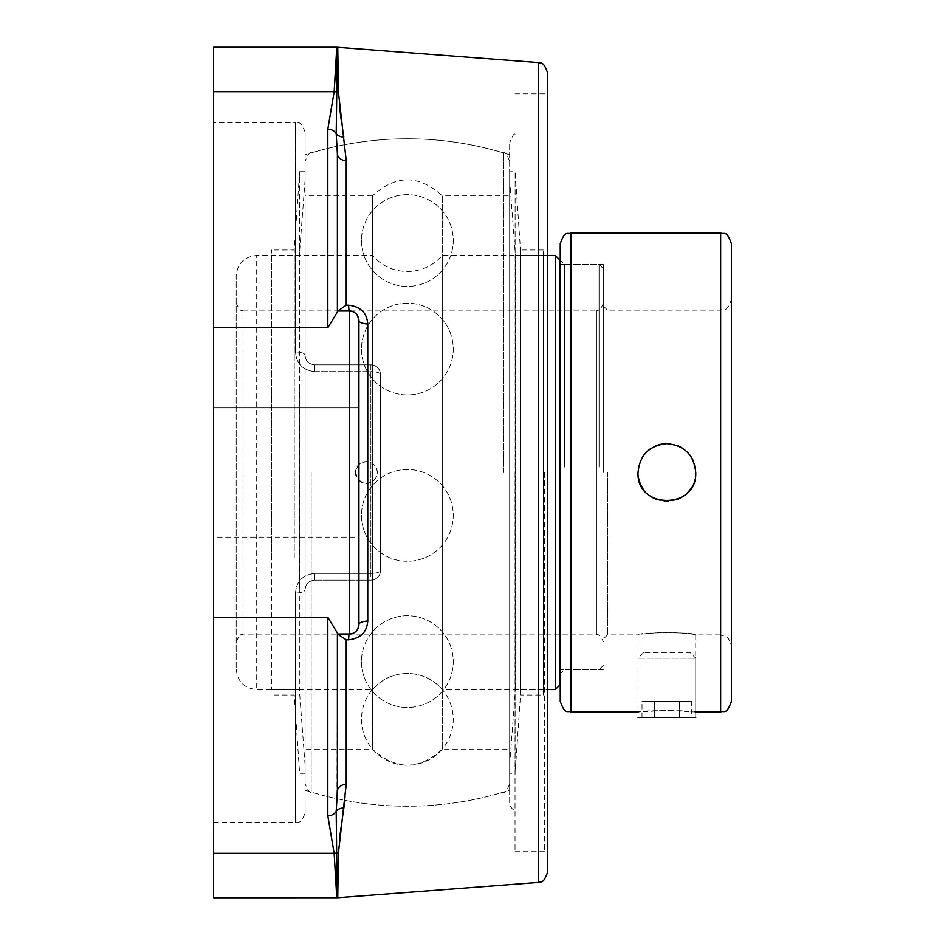 <?xml version="1.0" encoding="UTF-8"?>
<svg xmlns="http://www.w3.org/2000/svg" width="945" height="945" viewBox="0 0 945 945"><rect width="100%" height="100%" fill="white"/><g stroke="black" fill="none" stroke-linecap="round" stroke-linejoin="round"><path stroke-width="0.71" stroke-dasharray="4.72 3.54" d="M544.627 472.5L544.627 851.185L544.627 472.5M547.32 72.115L547.32 872.885M515.025 472.5L515.025 851.185L515.025 472.5M339.633 837.742L338.452 852.733A9.568 8.552 -179.1 0 0 336.668 853.004L337.743 897.715M338.31 861.155L337.389 895.482M339.798 836.266L339.645 837.613M357.706 629.075L354.316 632.595L349.343 633.989C355.308 633.268 358.498 630.079 358.923 624.421A9.568 3.367 0 0 1 367.759 621.066C366.92 632.134 360.541 638.371 348.622 639.8L346.236 639.8L346.236 784.232L345.09 800.38M341.263 120.535L346.236 160.768L346.236 305.2L348.622 305.2C360.506 306.593 366.884 312.842 367.759 323.934L367.759 621.066M337.743 57.952L338.452 92.267L339.846 109.218M337.743 47.285L337.389 49.518M346.236 305.2L337.389 311.011L349.343 311.011A9.568 0.791 -90 0 1 348.622 305.2M351.316 311.224L354.257 312.37L357.671 315.866M337.389 311.011L337.389 153.763L337.389 311.011L349.343 311.011C355.296 311.72 358.486 314.909 358.923 320.579L358.923 624.421L358.923 407.909L358.923 537.091L358.923 472.5L358.923 537.091L213.582 537.091L213.582 407.909L213.582 537.091L213.582 407.909L213.582 537.091L358.923 537.091L358.923 320.579A9.568 3.367 0 0 0 367.759 323.934M346.236 639.8L337.389 633.989L349.343 633.989A9.568 0.791 90 0 0 348.622 639.8M346.236 160.768A9.568 7.028 0 0 1 337.389 153.763L336.196 133.599L337.389 49.459A9.568 9.521 -170.4 0 0 336.656 49.435L337.022 47.25M349.343 633.989A9.568 9.568 0 0 0 358.923 624.421A9.568 9.568 0 0 1 349.343 633.989L349.343 311.011A9.568 9.568 0 0 1 358.923 320.579A9.568 9.568 0 0 0 349.343 311.011L337.861 311.011M336.916 803.498L337.389 632.973L337.389 791.237A9.568 7.028 180 0 1 346.236 784.232M213.582 897.75L213.582 853.323L334.152 853.323A9.568 8.588 -2.1 0 0 336.668 853.004L336.196 811.401L336.881 803.982M337.389 153.763L337.389 312.027L327.82 327.679L327.82 129.158A9.568 8.588 180 0 1 336.196 133.599A9.568 7.454 169.5 0 0 343.85 136.99M343.85 808.01A9.568 7.454 10.5 0 0 336.196 811.401A9.568 8.588 0 0 1 327.82 815.842L327.82 617.321L337.389 632.973M334.152 853.323L327.82 815.842M337.389 895.541A9.568 9.521 -9.6 0 1 336.656 895.565L337.022 897.75M327.82 129.158L334.152 91.677A9.568 8.588 -177.9 0 1 336.668 91.996A9.568 8.552 -0.9 0 0 338.452 92.267M213.582 853.323L213.582 47.25M509.638 802.14L509.638 142.86L509.638 802.14A9.568 9.568 0 0 0 515.025 810.751M509.638 472.5L509.638 790.185L509.638 472.5M305.093 589.727C305.53 584.057 308.72 580.856 314.661 580.159C308.731 580.856 305.542 584.045 305.093 589.727A9.568 3.296 0 0 1 295.513 593.023A9.568 3.296 0 0 0 305.093 589.727L305.093 812.913L305.093 589.727C305.589 583.963 308.779 580.762 314.661 580.159L370.877 580.159A9.568 9.568 0 0 0 380.445 570.591L380.445 374.409C379.961 368.668 376.771 365.479 370.877 364.841A9.568 9.568 0 0 1 380.445 374.409L380.445 570.591A9.568 9.568 0 0 1 370.877 580.159C376.771 579.521 379.961 576.332 380.445 570.591C379.961 576.332 376.771 579.521 370.877 580.159L314.661 580.159C308.779 580.762 305.589 583.963 305.093 589.727L305.093 790.185L305.093 589.727M295.513 593.023C296.387 581.352 302.778 574.796 314.661 573.343C302.79 574.773 296.411 581.329 295.513 593.023L295.513 822.481L295.513 593.023M314.661 371.657C302.79 370.227 296.411 363.671 295.513 351.977A9.568 3.296 180 0 1 305.093 355.273A9.568 3.296 180 0 0 295.513 351.977C296.387 363.648 302.778 370.204 314.661 371.657L314.661 364.841C308.731 364.144 305.542 360.955 305.093 355.273C305.53 360.943 308.72 364.144 314.661 364.841C308.791 364.238 305.589 361.049 305.093 355.273L305.093 132.087L305.093 355.273C305.589 361.049 308.791 364.238 314.661 364.841L370.877 364.841A9.568 9.568 0 0 1 380.445 374.409L380.445 570.591L380.445 374.409A9.568 2.752 180 0 0 370.877 371.657A9.568 2.752 180 0 1 380.445 374.409C379.961 368.668 376.771 365.479 370.877 364.841L314.661 364.841L314.661 371.657L370.877 371.657L370.877 580.159L314.661 580.159L370.877 580.159L370.877 573.343A9.568 2.752 180 0 0 380.445 570.591A9.568 2.752 180 0 1 370.877 573.343L314.661 573.343L314.661 580.159L314.661 573.343L370.877 573.343L370.877 371.657L314.661 371.657M305.093 355.273L305.093 154.815L305.093 355.273M213.582 122.519L213.582 822.481L213.582 122.519L295.513 122.519L295.513 351.977L295.513 122.519C298.018 124.303 300.226 118.763 305.093 132.087M643.415 652.806L638.029 658.192L695.733 658.192L638.029 658.192L638.029 717.397L695.733 717.397L695.733 658.192L690.358 652.806L643.415 652.806L690.358 652.806M691.752 701.249L642.021 701.249L691.752 701.249L691.752 717.397L679.313 717.397L691.752 717.397M679.313 717.397L679.313 701.249L679.313 717.397L654.46 717.397L679.313 717.397M654.46 717.397L654.46 701.249L654.46 717.397L642.021 717.397L654.46 717.397M642.021 717.397L642.021 701.249M543.269 255.445L543.269 689.555L543.269 255.445L515.379 255.445L515.379 689.555L515.379 255.445L509.638 179.833L509.638 765.166L509.638 179.833M543.269 695.024L543.269 249.976L543.269 695.024L520.482 695.024L520.482 249.976L515.108 171.707L509.638 171.707L509.638 773.293L509.638 171.707M543.269 249.976L520.482 249.976L520.482 695.024L515.108 773.293L515.108 171.707L515.108 773.293L509.638 773.293M271.451 389.623L271.451 689.555L271.451 389.623M271.451 557.467L271.451 249.976L271.451 557.467M299.341 389.623L299.341 689.555L299.341 389.623M305.093 360.742L305.093 765.166L305.093 360.742M305.093 357.635L305.093 773.293L305.093 357.635M299.624 587.365L299.624 171.707L299.624 587.365M294.249 557.467L294.249 249.976L294.249 557.467M564.472 467.031L564.472 264.399L564.472 467.031M560.243 467.031L560.243 673.903L560.243 467.031M560.243 701.273L560.243 243.727M603.3 467.031L603.3 264.399L603.3 467.031M607.541 472.5L607.541 634.863L607.541 472.5M603.3 472.5L603.3 303.298L603.3 472.5M603.3 305.896L607.541 310.137L720.657 310.137C723.846 308.07 726.303 314.094 731.418 299.376L731.418 645.624C726.303 630.906 723.846 636.93 720.657 634.863L720.657 310.137L720.657 634.863L695.733 634.863C694.02 634.012 684.404 633.15 666.886 632.276C649.357 633.15 639.741 634.012 638.04 634.863C636.257 632.063 697.516 632.063 695.733 634.863L695.733 712.046C697.516 710.156 636.257 710.156 638.04 712.046L666.886 710.297L695.733 712.046M731.418 243.727L731.418 701.273M655.842 499.149A28.846 28.846 0 0 0 677.931 499.149M682.987 496.444A28.846 28.846 0 0 0 687.287 492.9M690.83 488.6A28.846 28.846 0 0 0 693.535 483.545M693.547 483.521A28.846 28.846 0 0 0 695.189 478.064M695.201 478.04A28.846 28.846 0 0 0 695.201 466.972M695.189 466.924A28.846 28.846 0 0 0 693.535 461.455M687.287 452.1A28.846 28.846 0 0 0 682.987 448.556M677.931 445.851A28.846 28.846 0 0 0 666.886 443.654M655.842 445.851A28.846 28.846 0 0 0 650.786 448.556M642.943 456.4A28.846 28.846 0 0 0 638.572 478.028M642.943 488.6A28.846 28.846 0 0 0 646.474 492.888M646.498 492.912A28.846 28.846 0 0 0 650.786 496.444M599.059 467.031L599.059 264.399L599.059 467.031M559.546 467.031L559.546 264.399L559.546 467.031M555.317 689.555L555.317 255.445M559.546 259.686L559.546 685.314M547.32 255.445L442.26 255.445L442.26 689.555L442.26 255.445C432.975 265.899 421.34 271.262 407.366 271.534C393.392 271.262 381.756 265.899 372.472 255.445L256.697 255.445L256.697 689.555L256.697 255.445C244.235 256.662 237.408 263.501 236.191 275.952L236.191 669.048L236.191 275.952M372.472 255.445L372.472 689.555L372.472 255.445M603.3 303.298C601.174 308.814 598.894 311.094 596.46 310.137L596.46 634.863L596.46 310.137L243.019 310.137L243.019 634.863L243.019 310.137C241.707 312.074 239.428 309.795 236.191 303.298M305.093 472.5L305.093 161.111L305.093 472.5M311.177 472.5L311.177 792.075L311.177 472.5M356.1 472.5A10.631 10.56 90 0 0 366.66 483.131A10.631 10.56 90 0 0 377.22 472.5A10.631 10.56 90 0 0 366.66 461.869A10.631 10.56 90 0 0 356.1 472.5M503.555 472.5L503.555 152.925L503.555 472.5M305.093 749.161L305.093 195.839L305.093 749.161L372.472 749.161L372.472 195.839L305.093 195.839M509.638 195.839L509.638 749.161L509.638 195.839L442.26 195.839L442.26 749.161L442.26 195.839C418.989 174.589 395.731 174.589 372.472 195.839L372.472 749.161C395.731 770.411 418.989 770.411 442.26 749.161L509.638 749.161M538.473 882.429L538.473 62.571M213.582 91.677L334.152 91.677M213.582 327.679L327.82 327.679M370.877 364.841L370.877 371.657L370.877 364.841M213.582 617.321L327.82 617.321M571.004 232.954L571.004 712.046M720.657 712.046L720.657 232.954M515.025 851.185L544.627 851.185L547.32 853.878M515.025 93.815L544.627 93.815L547.32 91.122M515.025 134.249C514.127 133.115 512.332 135.974 509.638 142.86M213.582 822.481L295.513 822.481C298.018 820.697 300.226 826.237 305.093 812.913M509.638 154.815A333.739 333.739 0 0 0 305.093 154.815M305.093 790.185A333.739 333.739 0 0 0 509.638 790.185M358.923 407.909L213.582 407.909L358.923 407.909M361.474 515.368A45.892 45.892 0 0 0 430.306 555.105A45.892 45.892 0 0 0 430.306 475.63A45.892 45.892 0 0 0 361.474 515.368A45.892 45.892 0 0 0 430.306 555.105A45.892 45.892 0 0 0 430.306 475.63A45.892 45.892 0 0 0 361.474 515.368M361.474 240.526A45.892 45.892 0 0 0 430.306 280.275A45.892 45.892 0 0 0 430.306 200.789A45.892 45.892 0 0 0 361.474 240.526A45.892 45.892 0 0 0 430.306 280.275A45.892 45.892 0 0 0 430.306 200.789A45.892 45.892 0 0 0 361.474 240.526M361.474 349.071A45.892 45.892 0 0 0 430.306 388.808A45.892 45.892 0 0 0 430.306 309.334A45.892 45.892 0 0 0 361.474 349.071A45.892 45.892 0 0 0 430.306 388.808A45.892 45.892 0 0 0 430.306 309.334A45.892 45.892 0 0 0 361.474 349.071M361.474 661.606A45.892 45.892 0 0 0 430.306 701.344A45.892 45.892 0 0 0 430.306 621.869A45.892 45.892 0 0 0 361.474 661.606A45.892 45.892 0 0 0 430.306 701.344A45.892 45.892 0 0 0 430.306 621.869A45.892 45.892 0 0 0 361.474 661.606M361.474 719.358A45.892 45.892 0 0 0 430.306 759.095A45.892 45.892 0 0 0 430.306 679.62A45.892 45.892 0 0 0 361.474 719.358M509.638 765.166L515.379 689.555L543.269 689.555M305.093 179.833L299.341 255.445L271.451 255.445M305.093 765.166L299.341 689.555L271.451 689.555M305.093 171.707L299.624 171.707L294.249 249.976L271.451 249.976M305.093 773.293L299.624 773.293L294.249 695.024L271.451 695.024M603.3 264.399L564.472 264.399L560.243 260.17M603.3 669.662L564.472 669.662L560.243 673.903M638.04 712.046L638.04 634.863L607.541 634.863L603.3 639.103M603.3 268.64L599.059 264.399L559.546 264.399M603.3 665.422L599.059 669.662L560.243 669.662M236.191 669.048C237.408 681.499 244.235 688.338 256.697 689.555L372.472 689.555C381.756 679.101 393.392 673.738 407.366 673.466C421.34 673.738 432.975 679.101 442.26 689.555L547.32 689.555M236.191 641.702C239.428 635.205 241.707 632.926 243.019 634.863L596.46 634.863C598.516 633.682 600.796 635.961 603.3 641.702M509.638 783.889C506.733 790.906 504.701 793.635 503.555 792.075A333.739 333.739 0 0 1 311.177 792.075C310.161 793.398 308.141 790.67 305.093 783.889M509.638 161.111C506.733 154.094 504.701 151.365 503.555 152.925A333.739 333.739 0 0 0 311.177 152.925C310.161 151.602 308.141 154.33 305.093 161.111M355.414 472.5A10.938 10.938 0 0 0 371.81 481.974A10.938 10.938 0 0 0 371.81 463.026A10.938 10.938 0 0 0 355.414 472.5"/><path stroke-width="1.42" d="M538.473 62.571L538.473 882.429C539.76 881.047 542.832 885.595 547.32 872.885L547.32 72.115C542.832 59.405 539.76 63.953 538.473 62.571L337.022 47.25L334.152 91.677L327.82 129.158L327.82 327.679L337.389 312.027L337.389 153.763A9.568 7.028 0 0 0 346.236 160.768L338.452 92.267L337.743 47.285M357.671 315.866L358.923 320.579A9.568 3.367 180 0 0 367.759 323.934C366.92 312.866 360.541 306.629 348.622 305.2L346.236 305.2L337.861 311.011M337.743 897.715L338.452 852.733L346.236 784.232L346.236 639.8L348.622 639.8C360.506 638.407 366.884 632.158 367.759 621.066L367.759 323.934M346.236 639.8L337.389 633.989L337.389 791.237L336.196 811.401L336.668 853.004A9.568 8.552 -179.1 0 1 338.452 852.733L338.31 861.155M337.389 895.482L336.668 853.004A9.568 8.588 -2.1 0 1 334.152 853.323L336.656 895.565L334.152 853.323L327.82 815.842A9.568 8.588 0 0 0 336.196 811.401A9.568 7.454 10.5 0 1 343.85 808.01L339.798 836.266M345.09 800.38L343.85 808.01M339.846 109.218L341.263 120.535M337.389 49.518L337.743 57.952M337.389 311.011L349.343 311.011L349.343 633.989L337.389 633.989L337.389 632.973L337.389 791.237A9.568 7.028 180 0 1 346.236 784.232M351.316 311.224L349.343 311.011A9.568 0.791 90 0 1 348.622 305.2M348.622 639.8A9.568 0.791 -90 0 1 349.343 633.989A9.568 9.568 0 0 0 358.923 624.421L358.923 320.579L358.923 624.421A9.568 3.367 180 0 1 367.759 621.066M349.343 633.989A9.568 9.568 0 0 0 358.923 624.421L358.734 626.263M358.734 626.299L357.706 629.075M338.452 92.267A9.568 8.552 -0.9 0 1 336.668 91.996A9.568 8.588 -177.9 0 0 334.152 91.677L336.656 49.435A9.568 9.521 -170.4 0 1 337.389 49.459L336.196 133.599L337.389 153.763M343.85 136.99A9.568 7.454 169.5 0 1 336.196 133.599A9.568 8.588 180 0 0 327.82 129.158M337.022 47.25L213.582 47.25L213.582 897.75L337.755 897.726L538.473 882.429M349.343 311.011A9.568 9.568 0 0 1 358.923 320.579A9.568 9.568 0 0 0 349.343 311.011M337.389 632.973L327.82 617.321L327.82 815.842M337.022 897.75L336.656 895.565A9.568 9.521 -9.6 0 0 337.389 895.541M638.029 717.397L695.733 717.397M560.243 243.727L560.243 701.273C565.358 715.991 567.815 709.978 571.004 712.046L571.004 232.954C567.815 235.022 565.358 229.009 560.243 243.727M731.418 299.376L731.418 645.624M720.657 712.046C723.846 709.978 726.303 715.991 731.418 701.273L731.418 243.727C726.303 229.009 723.846 235.022 720.657 232.954L720.657 712.046L695.733 712.046M695.733 472.5C697.516 509.721 636.257 509.721 638.04 472.5C639.753 454.982 649.369 445.367 666.886 443.654C684.404 445.367 694.02 454.982 695.733 472.5M677.931 499.149A28.846 28.846 0 0 0 682.987 496.444M687.287 492.9A28.846 28.846 0 0 0 690.83 488.6M693.535 461.455A28.846 28.846 0 0 0 687.287 452.1M682.987 448.556A28.846 28.846 0 0 0 677.931 445.851M666.886 443.654A28.846 28.846 0 0 0 655.842 445.851M650.786 448.556A28.846 28.846 0 0 0 642.943 456.4M638.572 478.028A28.846 28.846 0 0 0 642.943 488.6M650.786 496.444A28.846 28.846 0 0 0 655.842 499.149M555.317 255.445L559.546 259.686L559.546 685.314L555.317 689.555L555.317 255.445L547.32 255.445M346.236 305.2L346.236 160.768M213.582 91.677L334.152 91.677M213.582 327.679L327.82 327.679M213.582 617.321L327.82 617.321M213.582 853.323L334.152 853.323M720.657 232.954L571.004 232.954M638.029 712.046L571.004 712.046M560.243 669.662L559.546 669.662M547.32 689.555L555.317 689.555"/></g></svg>
